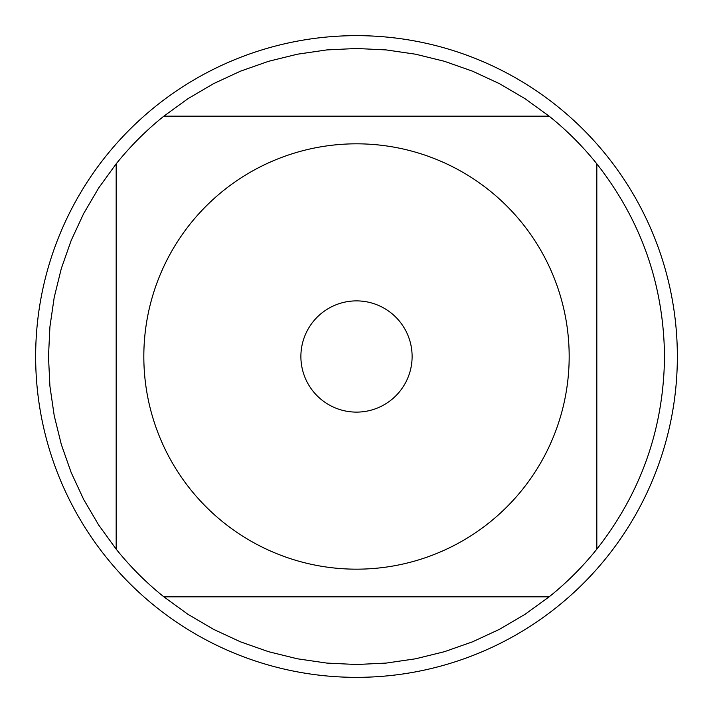 <?xml version="1.0" encoding="UTF-8"?>
<svg xmlns="http://www.w3.org/2000/svg" width="713" height="713" viewBox="0 0 713 713"><rect width="100%" height="100%" fill="white"/><g stroke="black" fill="none" stroke-linecap="round" stroke-linejoin="round"><path stroke-width="1.07" d="M300.886 356.5A55.614 55.614 0 0 1 384.307 308.337A55.614 55.614 0 0 1 384.307 404.663A55.614 55.614 0 0 1 300.886 356.5M35.65 356.5A320.85 320.85 0 0 1 356.5 35.65A320.85 320.85 0 0 1 677.35 356.5A320.85 320.85 0 0 1 356.5 677.35A320.85 320.85 0 0 1 35.65 356.5M116.174 549.153L116.174 163.847A308.016 308.016 0 0 1 163.847 116.174A308.016 308.016 0 0 0 116.174 163.847L98.724 187.911L83.671 213.535L71.166 240.495L61.309 268.543L54.206 297.401L49.919 326.812L48.484 356.5L49.919 386.188L54.206 415.599L61.309 444.457L71.166 472.505L83.671 499.465L98.724 525.089L116.174 549.153A308.016 308.016 0 0 0 163.847 596.826L187.911 614.276L213.535 629.329L240.495 641.834L268.543 651.691L297.401 658.794L326.812 663.081L356.5 664.516L386.188 663.081L415.599 658.794L444.457 651.691L472.505 641.834L499.465 629.329L525.089 614.276L549.153 596.826A308.016 308.016 0 0 0 596.826 549.153C641.174 492.585 663.732 428.37 664.516 356.5C663.732 284.63 641.174 220.415 596.826 163.847A308.016 308.016 0 0 0 549.153 116.174L525.089 98.724L499.465 83.671L472.505 71.166L444.457 61.309L415.599 54.206L386.188 49.919L356.5 48.484L326.812 49.919L297.401 54.206L268.543 61.309L240.495 71.166L213.535 83.671L187.911 98.724L163.847 116.174L549.153 116.174M190.558 489.519A212.679 212.679 0 0 0 569.179 356.5A212.679 212.679 0 0 0 286.002 155.844A212.679 212.679 0 0 0 190.558 489.519M163.847 596.826L549.153 596.826M596.826 549.153L596.826 163.847"/></g></svg>
